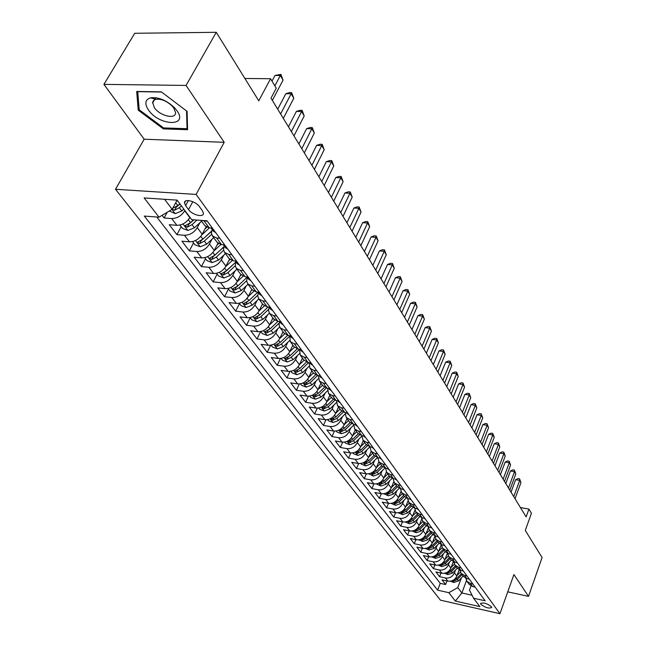 <?xml version="1.0" encoding="UTF-8"?>
<svg xmlns="http://www.w3.org/2000/svg" width="646" height="646" viewBox="0 0 646 646"><rect width="100%" height="100%" fill="white"/><g stroke="black" fill="none" stroke-linecap="round" stroke-linejoin="round"><path stroke-width="0.97" d="M491.412 606.707C486.801 603.267 483.184 602.233 480.576 603.614L480.874 604.333C485.485 607.765 489.095 608.79 491.703 607.41L491.412 606.707M115.505 189.286L440.427 600.15L499.947 613.7L196.101 194.422L115.505 189.286L144.187 139.205L224.202 142.314L186.072 85.433L103.917 84.376L144.187 139.205M103.917 84.376L134.723 33.285L216.257 32.3L258.763 100.824L270.569 78.723L244.907 78.481M507.748 591.841L528.517 596.371L542.083 557.514L525.279 530.439L531.432 513.271L528.929 509.105L520.418 507.546M186.072 85.433L216.257 32.3M162.073 215.352L164.084 217.977L167.209 212.268M189.924 217.322L189.787 217.581C186.541 222.628 182.237 225.204 176.875 225.309L169.26 224.711L176.899 234.66L181.187 226.689M206.09 226.867L202.198 234.24C199.025 239.238 194.777 241.774 189.464 241.846L181.914 241.192L189.335 250.85L193.525 242.944M217.968 243.251L214.246 250.414C211.145 255.364 206.954 257.859 201.689 257.899L194.212 257.205L201.415 266.588L205.509 258.747M229.548 259.119L225.955 266.128C222.91 271.037 218.784 273.492 213.576 273.492L206.155 272.757L213.156 281.874L217.161 274.098M240.829 274.477L237.332 281.398C234.353 286.267 230.283 288.681 225.115 288.657L217.767 287.874L224.574 296.74L228.482 289.028M251.811 289.376L248.395 296.248C245.472 301.068 241.459 303.45 236.339 303.394L229.055 302.57L235.677 311.194L239.505 303.547M262.494 303.87L259.151 310.686C256.292 315.466 252.328 317.816 247.256 317.727L240.037 316.871L246.481 325.261L250.22 317.671M272.895 317.977L269.624 324.736C266.814 329.476 262.906 331.786 257.883 331.673L250.721 330.784L256.995 338.956L260.58 331.576M283.013 331.713L279.815 338.415C277.061 343.115 273.193 345.392 268.227 345.255L261.121 344.326L267.234 352.288L270.626 345.214M292.872 345.085L289.731 351.731C287.034 356.39 283.223 358.635 278.289 358.473L271.255 357.521L277.207 365.273L280.421 358.482M302.473 358.11L299.397 364.707C296.748 369.318 292.985 371.531 288.1 371.353L281.123 370.368L286.921 377.918L289.973 371.393M311.824 370.804L308.812 377.345C306.212 381.915 302.498 384.104 297.661 383.894L290.74 382.892L296.393 390.249L299.3 383.958M320.941 383.175L317.993 389.667C315.442 394.197 311.768 396.353 306.971 396.127L300.107 395.094L305.623 402.272L308.392 396.208M329.831 395.239L326.949 401.675C324.437 406.173 320.804 408.296 316.055 408.054L309.248 406.996L314.626 413.997L317.275 408.143M338.512 407.004L335.67 413.392C333.207 417.849 329.621 419.948 324.914 419.682L318.171 418.608L323.412 425.439L325.939 419.779M346.967 418.487L344.189 424.826C341.766 429.243 338.221 431.31 333.554 431.035L326.868 429.937L331.987 436.599L334.402 431.124M355.227 429.695L352.498 435.977C350.116 440.362 346.619 442.405 341.992 442.106L335.355 440.992L340.353 447.5L342.671 442.187M363.294 440.637L360.613 446.87C358.272 451.215 354.807 453.234 350.229 452.919L343.648 451.788L348.525 458.143L350.754 452.991M371.167 451.32L368.535 457.505C366.234 461.809 362.81 463.804 358.264 463.481L351.739 462.326L356.511 468.536L358.643 463.529M378.855 461.753L376.279 467.89C374.01 472.161 370.626 474.132 366.12 473.793L359.652 472.622L364.304 478.686L366.363 473.825M386.381 471.927L383.837 478.04C381.608 482.279 378.257 484.217 373.792 483.862L367.38 482.683L371.926 488.61L373.905 483.886M378.314 489.797L381.293 493.714L374.93 492.518L379.38 498.308L381.285 493.714C385.727 494.077 389.037 492.163 391.226 487.956L388.294 484.015C386.082 488.231 382.755 490.161 378.314 489.797L371.926 488.61M400.956 491.509L398.453 497.654C396.289 501.821 393.018 503.718 388.626 503.339L382.311 502.128L386.663 507.796L388.504 503.315M408.022 500.925L405.51 507.134C403.387 511.269 400.149 513.142 395.796 512.754L389.53 511.535L393.785 517.075L395.562 512.706M414.942 510.106L412.423 516.404C410.331 520.506 407.125 522.356 402.805 521.96L396.596 520.724L400.754 526.151L402.474 521.887M421.725 519.045L419.181 525.473C417.114 529.542 413.949 531.375 409.669 530.964L403.5 529.72L407.578 535.025L409.233 530.875M428.387 527.75L425.795 534.347C423.76 538.384 420.627 540.193 416.379 539.773L410.258 538.53L414.248 543.714L415.854 539.668M434.928 536.204L432.263 543.036C430.26 547.041 427.159 548.834 422.944 548.397L416.88 547.146L420.78 552.225L422.331 548.276M441.218 544.772L438.602 551.539C436.631 555.512 433.555 557.28 429.38 556.844L423.356 555.576L427.184 560.558L428.678 556.699M447.315 553.323L444.803 559.864C442.865 563.813 439.821 565.557 435.679 565.113L429.703 563.837L433.442 568.714L434.895 564.951M453.29 561.681L450.884 568.02C448.962 571.936 445.95 573.664 441.848 573.212L435.913 571.928L439.587 576.708L440.992 573.026M270.569 78.723L276.262 88.211L270.989 98.168L526.127 516.905L528.929 509.105M185.628 205.67L188.543 209.595C192.266 215.045 203.966 217.888 203.385 213.172L202.295 210.572L199.412 206.623C195.698 201.1 183.852 198.233 184.49 202.989L185.628 205.67L188.398 200.543M471.039 585.954L469.481 590.161L473.599 598.22L485.162 600.804L207.043 220.819L191.66 219.656L177.125 200.131L144.139 197.926L159.013 217.185L144.308 216.071L437.649 590.178L448.865 592.689L457.78 587.577L461.858 592.971L472.081 595.249M473.599 598.22L479.865 606.626L455.341 601.071L448.865 592.689M455.527 570.03L454.469 572.841C452.571 576.733 449.576 578.453 445.482 577.992L439.587 576.708M459.153 569.845L456.835 576.014L454.469 572.841M449.551 561.939L448.469 564.782C446.539 568.706 443.511 570.442 439.393 569.99L433.442 568.714M443.447 553.67L442.34 556.561C440.386 560.51 437.326 562.27 433.175 561.826L427.184 560.558M437.213 545.232L436.082 548.163C434.096 552.144 431.011 553.921 426.82 553.493L420.78 552.225M430.85 536.616L429.695 539.58C427.676 543.601 424.559 545.402 420.336 544.974L414.248 543.714M424.357 527.806L423.162 530.818C421.119 534.872 417.97 536.689 413.715 536.277L407.578 535.025M417.712 518.811L416.492 521.871C414.417 525.949 411.236 527.79 406.94 527.386L400.754 526.151M410.929 509.613L409.677 512.722C407.569 516.832 404.356 518.698 400.019 518.302L393.785 517.075M403.984 500.206L402.708 503.363C400.568 507.514 397.314 509.395 392.946 509.008L386.663 507.796M396.894 490.597L395.578 493.802C393.406 497.985 390.119 499.891 385.71 499.511L379.38 498.308M389.643 480.753L388.294 484.015M393.745 481.843L391.226 487.956M382.222 470.692L380.833 474.002C378.588 478.258 375.229 480.212 370.747 479.865L364.304 478.686M374.623 460.396L373.202 463.763C370.925 468.051 367.526 470.03 363.004 469.69L356.511 468.536M366.855 449.85L365.394 453.282C363.076 457.602 359.636 459.605 355.074 459.282L348.525 458.143M358.893 439.054L357.391 442.542C355.034 446.903 351.553 448.93 346.959 448.623L340.353 447.5M350.746 427.999L349.203 431.552C346.805 435.945 343.284 438.004 338.641 437.713L331.987 436.599M342.404 416.67L340.805 420.288C338.367 424.721 334.806 426.804 330.122 426.53L323.412 425.439M333.853 405.058L332.205 408.74C329.726 413.214 326.125 415.321 321.393 415.063L314.626 413.997M325.083 393.156L323.396 396.91C320.86 401.416 317.218 403.556 312.446 403.322L305.623 402.272M316.096 380.954L314.352 384.774C311.776 389.328 308.085 391.492 303.273 391.274L296.393 390.249M306.882 368.43L305.082 372.33C302.457 376.917 298.718 379.113 293.865 378.919L286.921 377.918M297.426 355.583L295.561 359.556C292.896 364.191 289.109 366.411 284.208 366.242L277.207 365.273M287.72 342.388L285.798 346.45C283.077 351.117 279.242 353.378 274.3 353.225L267.234 352.288M277.756 328.846L275.769 332.989C272.992 337.705 269.116 339.99 264.117 339.869L256.995 338.956M267.533 314.933L265.466 319.164C262.639 323.921 258.707 326.246 253.668 326.141L246.481 325.261M257.019 300.632L254.887 304.96C251.997 309.757 248.016 312.115 242.928 312.042L235.677 311.194M246.223 285.936L244.002 290.361C241.063 295.198 237.025 297.596 231.89 297.548L224.574 296.74M235.12 270.811L232.818 275.341C229.815 280.227 225.72 282.657 220.536 282.641L213.156 281.874M223.702 255.259L221.312 259.894C218.243 264.82 214.092 267.291 208.86 267.307L201.415 266.588M211.953 239.254L209.465 244.002C206.34 248.968 202.125 251.48 196.844 251.536L189.335 250.85M199.864 222.765L197.272 227.634C194.075 232.649 189.811 235.201 184.473 235.289L176.899 234.66M184.861 210.523L184.716 210.782C181.445 215.837 177.117 218.437 171.731 218.558L164.084 217.977M156.784 217.016L440.249 583.354L445.595 584.533L446.959 580.94M456.835 576.014C454.945 579.898 451.966 581.61 447.888 581.142L442.001 579.858L445.595 584.533M212.381 228.111L209.191 227.86L204.83 225.624M207.366 221.263L201.754 220.423M219.785 238.229L216.612 237.97L212.437 235.951L211.412 233.028L212.179 229.459M217.153 242.347L221.489 244.608L224.655 244.874M231.841 254.702L228.692 254.411L224.542 252.376L223.508 249.461L224.243 245.916M229.12 258.586L233.424 260.855L236.565 261.145M243.542 270.682L240.425 270.383L236.299 268.332L235.249 265.417L235.96 261.896M240.74 274.348L245.02 276.641L248.484 277.433M254.904 286.21L251.819 285.887L247.717 283.828L246.667 280.921L247.337 277.425M252.029 289.666L256.284 291.968L259.361 292.299M265.95 301.302L262.89 300.963L258.82 298.88L257.754 295.989L258.4 292.517M263.003 304.557L267.226 306.874L270.278 307.213M276.682 315.967L273.654 315.611L269.608 313.52L268.534 310.637L269.156 307.189M273.67 319.035L277.869 321.361L280.889 321.716M287.123 330.227L284.119 329.864L280.098 327.756L279.024 324.938L279.573 321.563M284.046 333.118L288.221 335.452L291.217 335.823M297.273 344.1L294.301 343.72L290.312 341.613L289.683 335.629M294.148 346.821L298.299 349.163L301.262 349.543M307.157 357.601L304.209 357.214L300.245 355.09L299.534 349.325L291.233 357.286L293.074 359.749L299.453 353.637M303.983 360.161L308.102 362.503L311.041 362.907M316.782 370.747L313.859 370.344L309.918 368.22L309.135 362.648M313.552 373.146L317.646 375.504L320.561 375.907M326.149 383.554L323.25 383.135L319.342 381.011L318.486 375.617M322.879 385.807L326.941 388.157L329.831 388.577M335.282 396.022L332.407 395.602L328.531 393.462L327.611 388.254M331.971 398.138L336.009 400.496L338.867 400.924M344.173 408.183L341.33 407.747L337.478 405.607L336.518 400.568M340.83 410.153L344.835 412.519L347.669 412.955M352.853 420.029L350.027 419.585L346.199 417.445L345.198 412.568M349.462 421.878L353.451 424.236L356.261 424.688M361.308 431.585L358.514 431.132L354.711 428.992L353.669 424.277M357.892 433.305L361.849 435.67L364.635 436.131M369.56 442.857L366.791 442.397L363.012 440.257L361.938 435.687M366.112 444.464L370.037 446.822L372.807 447.29M377.611 453.855L374.866 453.387L371.111 451.247L370.013 446.822M374.139 455.349L378.039 457.715L380.777 458.184M385.468 464.595L382.747 464.119L379.024 461.979L377.902 457.691M381.972 465.976L385.848 468.342L388.561 468.818M393.139 475.076L390.442 474.592L386.744 472.452L385.605 468.293M389.619 476.36L393.471 478.718L396.16 479.203M400.633 485.316L397.96 484.831L394.286 482.691L393.139 478.646M397.096 486.495L400.916 488.852L403.58 489.345M407.957 495.32L405.3 494.82L401.65 492.688L400.496 488.764M404.396 496.403L408.191 498.76L410.84 499.253M415.112 505.091L412.479 504.591L408.853 502.459L407.691 498.647M411.534 506.084L415.297 508.434L417.922 508.935M422.104 514.644L419.488 514.143L415.895 512.003L414.724 508.297M418.503 515.548L422.25 517.898L424.85 518.407M428.936 523.987L426.344 523.478L422.775 521.346L421.604 517.737M425.326 524.81L429.049 527.152L431.625 527.661M435.622 533.12L433.054 532.603L429.509 530.479L428.33 526.966M432.004 533.862L435.695 536.196L438.254 536.713M442.163 542.051L439.611 541.534L436.09 539.41L434.92 535.994M438.529 542.721L442.195 545.054L444.739 545.571M448.558 550.796L446.031 550.271L442.534 548.155L441.363 544.82M444.916 551.385L448.558 553.711L451.078 554.236M454.816 559.347L452.313 558.822L448.841 556.707L447.67 553.461M451.174 559.872L454.792 562.19L457.287 562.714M460.945 567.721L458.466 567.196L455.01 565.088L453.847 561.915M457.295 568.173L460.889 570.491L463.368 571.024M466.953 575.917L464.482 575.392L461.058 573.285L459.895 570.2M463.287 576.313L466.856 578.622L469.311 579.155M472.824 583.952L470.377 583.419L466.977 581.319L465.823 578.299M469.157 584.275L472.702 586.576L475.141 587.117M164.593 199.291L172.151 209.304L159.013 217.185M177.141 200.163L172.151 209.304M224.202 142.314L196.101 194.422M528.517 596.371L513.909 574.569L499.947 613.7M466.485 580.552L461.858 592.971L455.341 601.071M461.381 577.96L457.78 587.577M440.249 583.354L437.649 590.178M138.22 110.159L163.357 128.893L187.582 129.709L187.106 111.387L161.347 91.861L136.694 91.466L138.22 110.159L139.116 108.625M163.906 127.932L163.357 128.893M274.849 85.853L280.34 75.517L283.069 80.128L272.354 100.405M271.998 81.105L274.994 75.477L280.34 75.517L280.881 74.395L283.069 80.128M274.994 75.477L280.881 74.395M169.3 211.016L175.26 213.648L181.809 210.943L183.803 209.11M176.568 201.213L177.375 200.47M172.224 209.175L174.533 210.249L179.37 207.681L181.373 205.84M180.032 204.039L176.18 207.229L174.533 210.249M179.83 203.773L177.828 205.614L172.724 208.254M176.972 110.7L174.452 107.648C166.393 100.203 158.415 96.932 150.518 97.837C145.084 99.645 144.397 103.699 148.459 109.99C159.15 125.978 188.753 126.987 176.972 110.7M173.847 108.084L172.119 105.992C166.628 100.921 161.193 98.693 155.799 99.306L153.619 100.396L152.609 102.302L154.329 107.624C159.82 116.005 176.148 119.809 175.542 112.509L173.847 108.084M186.565 110.975L187.041 128.699L163.567 127.924L139.205 109.763L137.743 91.651L161.573 92.031M187.534 127.819L187.041 128.699M215.699 232.649L213.503 231.26M280.606 113.954L291.136 93.783L293.785 98.265L283.319 118.404M211.129 228.014L213.091 229.08M277.715 109.206L285.847 93.694L291.136 93.783L291.637 92.628L293.785 98.265M285.847 93.694L289.521 92.596L291.637 92.628M227.772 249.138L225.583 247.749M291.338 131.566L301.634 111.532L304.209 115.892L293.97 135.894M223.403 244.769L225.236 245.674M288.439 126.81L296.393 111.411L301.634 111.532L302.094 110.345L304.209 115.892M296.393 111.411L300.002 110.296L302.094 110.345M239.488 265.151L237.316 263.746M301.771 148.685L311.832 128.788L314.336 133.028L304.331 152.884M235.338 261.032L237.025 261.783M298.872 143.929L306.64 128.627L311.832 128.788L312.26 127.577L314.336 133.028M306.64 128.627L310.185 127.512L312.26 127.577M250.874 280.703L248.71 279.298M311.905 165.328L321.756 145.576L324.195 149.694L314.4 169.413M246.95 276.835L247.862 277.473M309.006 160.563L316.613 145.374L321.756 145.576L322.152 144.324L324.195 149.694M316.613 145.374L320.101 144.252L322.152 144.324M179.943 225.05L182.527 228.458L187.954 230.452L194.422 227.804L201.56 221.198M189.343 218.348L190.142 217.613M193.606 219.801L190.554 222.628L184.934 225.809L187.275 227.166L192.056 224.638L197.006 220.06M193.953 219.834L188.882 224.162L187.275 227.166M192.508 241.604L194.922 244.794L200.276 246.764L206.655 244.172L213.689 237.647M201.818 234.902L209.401 227.876M205.032 228.87L206.777 227.255M211.622 231.058L202.901 239.149L197.353 242.266L199.646 243.582L204.362 241.095L211.622 234.361M211.557 231.365L201.213 240.603L199.646 243.582M204.701 257.681L206.962 260.661L212.243 262.607L218.542 260.072L225.462 253.62M213.931 250.979L220.867 244.527M217.064 245.004L218.51 243.655M223.904 246.804L214.9 255.186L209.409 258.247L211.662 259.522L216.313 257.084L223.605 250.293M223.839 247.014L213.196 256.575L211.662 259.522M216.547 273.298L218.663 276.076L223.871 278.006L230.097 275.519L236.904 269.148M225.696 266.604L232.1 260.613M228.741 260.693L229.984 259.53M235.903 262.034L226.552 270.779L221.126 273.783L223.338 275.018L227.925 272.62L235.281 265.74M235.863 262.123L224.84 272.095L223.338 275.018M261.937 295.82L259.781 294.406M321.773 181.518L331.406 161.904L333.78 165.917L324.195 185.499M258.255 292.178L259.611 292.638M318.874 176.754L326.311 161.67L331.406 161.904L331.769 160.628L333.78 165.917M326.311 161.67L329.735 160.539L331.769 160.628M228.07 288.471L230.033 291.063L235.176 292.977L241.329 290.538L248.024 284.24M237.122 281.793L243.098 276.181M240.086 275.939L241.184 274.905M247.168 277.199L237.881 285.928L232.52 288.875L234.692 290.078L239.214 287.712L246.659 280.727M237.405 286.34L236.606 286.937M272.693 310.516L270.553 309.095M331.374 197.272L340.797 177.795L343.115 181.704L333.732 201.14M269.269 307.1L270.432 307.423M328.467 192.508L335.759 177.529L340.797 177.795L341.136 176.495L343.115 181.704M335.759 177.529L339.126 176.39L341.136 176.495M239.262 303.232L241.095 305.639L246.166 307.528L252.247 305.138L258.844 298.912M248.225 296.562L253.854 291.265M251.124 290.765L252.134 289.812M257.916 292.145L248.896 300.656L243.59 303.547L245.722 304.718L250.196 302.401L257.746 295.27M283.15 324.801L281.026 323.38M340.717 212.607L349.946 193.267L352.199 197.07L343.01 216.378M280.009 321.611L280.953 321.797M337.818 207.85L344.948 192.976L349.946 193.267L350.261 191.951L352.199 197.07M344.948 192.976L348.259 191.83L350.261 191.951M250.155 317.582L251.851 319.827L256.866 321.692L262.874 319.35L269.366 313.189M259.022 310.936L264.367 305.881M261.848 305.187L262.801 304.29M268.074 306.963L259.611 314.99L254.363 317.832L256.462 318.962L260.871 316.677L268.566 309.394M293.324 338.706L291.209 337.277M349.817 227.537L358.861 208.343L361.049 212.05L352.054 231.211M290.498 335.734L291.16 335.815M346.918 222.781L353.903 208.02L358.861 208.343L359.144 207.003L361.049 212.05M353.903 208.02L357.157 206.873L359.144 207.003M260.75 331.543L262.324 333.627L267.274 335.476L273.21 333.175L279.637 327.054M269.527 324.93L274.639 320.077M272.289 319.229L273.185 318.381M277.982 321.369L270.036 328.927L264.852 331.721L266.911 332.827L271.263 330.574L279.129 323.097M303.232 352.24L301.125 350.81M358.675 242.089L367.542 223.023L369.673 226.633L360.856 245.666M355.785 237.34L362.632 222.676L367.542 223.023L367.792 221.667L369.673 226.633M362.632 222.676L365.83 221.521L367.792 221.667M271.062 345.142L272.515 347.064L277.409 348.897L283.271 346.636L289.666 340.531M279.75 338.544L284.676 333.853M282.447 332.9L283.295 332.092M287.664 335.363L280.186 342.501L275.059 345.247L277.077 346.321L281.381 344.108L289.44 336.413M312.874 365.41L310.783 363.981M367.316 256.26L375.996 237.332L378.08 240.861L369.439 259.749M364.425 251.52L371.135 236.961L375.996 237.332L376.23 235.96L378.08 240.861M371.135 236.961L374.284 235.806L376.23 235.96M281.099 358.377L282.447 360.153L287.276 361.962L293.074 359.749M289.699 351.812L294.471 347.241M292.339 346.208L293.139 345.449M297.16 348.921L290.062 355.72L284.991 358.417L286.986 359.467L291.233 357.286M322.265 378.241L320.19 376.812M375.73 270.076L384.249 251.286L386.276 254.726L377.805 273.476M372.847 265.345L379.428 250.89L384.249 251.286L384.459 249.889L386.276 254.726M379.428 250.89L382.529 249.736L384.459 249.889M290.886 371.264L292.121 372.904L296.894 374.696L302.627 372.524L309.006 366.379M299.381 364.732L304.048 360.25M301.973 359.176L302.724 358.457M306.47 362.083L299.696 368.6L294.673 371.248L296.635 372.266L300.834 370.118L308.667 362.584M331.414 390.749L329.355 389.312M383.942 283.554L392.292 264.9L394.27 268.243L385.961 286.872M381.059 278.83L387.511 264.472L392.292 264.9L392.477 263.487L394.27 268.243M387.511 264.472L390.572 263.318L392.477 263.487M300.414 383.829L301.553 385.331L306.261 387.107L311.937 384.968L318.341 378.79M305.082 372.33L308.812 377.345L313.391 372.928M311.356 371.813L312.066 371.135M315.579 374.874L309.079 381.148L304.113 383.748L306.034 384.741L310.185 382.634L317.582 375.496M309.7 396.071L310.742 397.443L315.401 399.204L321.005 397.104L327.449 390.862M318.018 389.603L322.491 385.282M320.505 384.136L321.175 383.49M324.494 387.309L318.22 393.374L313.31 395.941L315.2 396.91L319.302 394.827L326.311 388.036M318.761 408.006L319.705 409.257L324.308 411.001L329.856 408.942L336.356 402.628M326.989 401.578L331.374 397.322M329.428 396.151L330.058 395.538M333.215 399.398L327.142 405.3L322.273 407.82L324.139 408.765L328.192 406.714L334.87 400.229M340.337 402.934L338.286 401.497M391.952 296.692L400.14 278.176L402.07 281.438L393.923 299.93M389.078 291.976L395.4 277.732L400.14 278.176L400.302 276.746L402.07 281.438M395.4 277.732L398.412 276.569L400.302 276.746M349.034 414.813L346.991 413.383M399.761 309.515L407.796 291.128L409.685 294.318L401.683 312.672M396.894 304.807L403.104 290.66L407.796 291.128L407.941 289.691L409.685 294.318M403.104 290.66L406.068 289.505L407.941 289.691M357.513 426.4L355.486 424.971M407.384 322.031L415.273 303.773L417.114 306.89L409.265 325.116M404.525 317.339L410.622 303.289L415.273 303.773L415.402 302.32L417.114 306.89M410.622 303.289L413.545 302.126L415.402 302.32M327.595 419.65L328.451 420.78L333.005 422.508L338.488 420.489L345.061 414.078M335.734 413.254L340.03 409.071M338.124 407.876L338.722 407.295M341.758 411.171L335.839 416.936L331.027 419.415L332.86 420.336L336.865 418.317L343.26 412.083M365.781 437.697L363.771 436.276M414.829 334.248L422.573 316.12L424.374 319.164L416.662 337.26M411.978 329.565L417.962 315.619L422.573 316.12L422.678 314.659L424.374 319.164M417.962 315.619L420.837 314.457L422.678 314.659M336.211 431.011L336.986 432.029L341.484 433.741L346.91 431.754L353.564 425.246M344.261 424.648L348.477 420.538M346.611 419.311L347.168 418.761M350.108 422.637L344.326 428.29L339.562 430.729L341.371 431.625L345.327 429.63L351.489 423.615M373.856 448.728L371.854 447.307M422.104 346.183L429.703 328.184L431.463 331.156L423.889 349.123M419.254 341.508L425.133 327.659L429.703 328.184L429.792 326.706L431.463 331.156M425.133 327.659L427.967 326.496L429.792 326.706M344.625 442.09L345.319 443.011L349.769 444.706L355.139 442.752L361.889 436.123M352.587 435.775L356.721 431.722M354.888 430.478L355.421 429.953M358.28 433.805L352.611 439.369L347.887 441.767L349.672 442.647L353.588 440.677L359.539 434.839M381.738 459.5L379.751 458.071M429.202 357.836L436.672 339.966L438.384 342.873L430.955 360.702M426.368 353.176L432.134 339.433L436.672 339.966L436.744 338.48L438.384 342.873M432.134 339.433L434.928 338.27L436.744 338.48M352.829 452.919L353.451 453.734L357.852 455.406L363.165 453.484L369.948 446.806M360.718 446.628L364.772 442.647M362.971 441.38L363.472 440.887M363.012 440.257L366.274 444.682L360.694 450.181L356.027 452.547L357.779 453.403L361.655 451.465L367.429 445.78M389.433 470.013L387.56 468.73M436.139 369.221L443.479 351.481L445.151 354.315L437.851 372.031M433.313 364.578L438.981 350.931L443.479 351.481L443.536 349.987L445.151 354.315M438.981 350.931L441.735 349.769L443.536 349.987M360.848 463.481L361.397 464.199L365.749 465.863L371.006 463.973L377.466 457.586M368.648 457.239L372.637 453.306M370.869 452.022L371.337 451.554M374.107 455.309L368.591 460.743L363.964 463.069L365.701 463.909L369.528 461.995L375.156 456.447M396.951 480.285L395.094 479.009M442.922 380.349L450.133 362.737L451.772 365.507L444.593 383.094M440.104 375.722L445.675 362.172L450.133 362.737L450.173 361.235L451.772 365.507M445.675 362.172L448.389 361.009L450.173 361.235M368.68 473.801L373.461 476.078L378.661 474.212L384.855 468.084M376.4 467.591L380.308 463.731M378.572 462.423L379.024 461.979L382.133 466.194M381.754 465.677L376.311 471.063L371.725 473.357L373.428 474.172L377.224 472.283L382.723 466.84M404.291 490.314L402.539 489.151M449.551 391.234L456.633 373.743L458.24 376.457L451.183 393.915M446.741 386.615L452.216 373.162L456.633 373.743L456.665 372.233L458.24 376.457M452.216 373.162L454.897 371.999L456.665 372.233M376.335 483.886L380.995 486.058L386.147 484.225L392.098 478.315M383.974 477.717L387.81 473.906M386.106 472.589L386.534 472.161M389.223 475.811L383.845 481.149L379.307 483.402L380.987 484.201L384.741 482.344L390.136 476.982M411.47 500.117L409.814 499.067M456.036 401.869L462.996 384.507L464.563 387.156L457.626 404.493M453.234 397.274L458.612 383.91L462.996 384.507L463.012 382.989L464.563 387.156M458.612 383.91L461.26 382.747L463.012 382.989M383.813 493.746L388.367 495.813L393.462 494.012L399.204 488.295M391.371 487.609L395.142 483.854M393.471 482.522L393.89 482.102M396.523 485.719L391.21 491L386.72 493.221L388.375 494.004L392.09 492.163L397.395 486.882M418.479 509.702L416.936 508.749M462.375 412.277L469.222 395.029L470.756 397.629L463.933 414.837M459.581 407.699L464.878 394.423L469.222 395.029L469.222 393.511L470.756 397.629M464.878 394.423L467.486 393.269L469.222 393.511M425.343 519.069L423.913 518.221M468.576 422.452L475.311 405.333L476.813 407.876L470.102 424.963M465.79 417.889L470.999 404.711L475.311 405.333L475.295 403.807L476.813 407.876M470.999 404.711L473.575 403.556L475.295 403.807M432.045 528.234L430.737 527.483M474.64 432.416L481.27 415.418L482.74 417.905L476.142 434.871M471.871 427.87L476.998 414.789L481.27 415.418L481.246 413.884L482.74 417.905M476.998 414.789L479.534 413.634L481.246 413.884M391.121 503.379L395.57 505.35L400.617 503.573L406.173 498.026M398.598 497.283L402.313 493.576M400.665 492.228L401.093 491.8M403.661 495.401L398.412 500.634L393.963 502.822L395.602 503.589L399.268 501.772L404.501 496.548M398.267 512.795L402.611 514.676L407.61 512.932L413.012 507.522M405.672 506.739L409.322 503.089M407.699 501.724L408.159 501.272M410.638 504.873L405.462 510.049L401.053 512.205L402.66 512.956L406.294 511.172L411.462 505.996M405.26 522.008L409.507 523.801L414.449 522.081L419.714 516.8M412.584 515.992L416.177 512.391M414.579 511.018L415.071 510.518M417.461 514.135L412.35 519.263L407.981 521.387L409.572 522.13L413.165 520.361L418.269 515.233M438.61 537.197L437.423 536.543M480.584 442.171L487.108 425.286L488.546 427.725L482.053 444.569M477.822 437.641L482.869 424.648L487.108 425.286L487.068 423.744L488.546 427.725M482.869 424.648L485.372 423.493L487.068 423.744M412.1 531.028L416.25 532.732L421.144 531.036L426.295 525.86M419.351 525.037L422.888 521.492M421.313 520.103L421.854 519.554M424.139 523.195L419.084 528.283L414.756 530.374L416.331 531.093L419.884 529.349L424.931 524.269M445.029 545.967L443.972 545.418M486.398 451.715L492.817 434.952L494.23 437.334L487.835 454.065M483.652 447.202L488.61 434.298L492.817 434.952L492.769 433.409L494.23 437.334M488.61 434.298L491.089 433.151L492.769 433.409M418.786 539.846L422.847 541.469L427.7 539.798L432.739 534.71M425.972 533.895L429.445 530.398M427.894 529.001L428.508 528.388M430.68 532.07L425.682 537.101L421.394 539.16L422.944 539.87L426.465 538.142L431.455 533.12M451.312 554.551L450.399 554.098M492.099 461.058L498.413 444.416L499.794 446.749L493.504 463.368M489.361 456.569L494.238 443.754L498.413 444.416L498.357 442.865L499.794 446.749M494.238 443.754L496.685 442.607L498.357 442.865M425.334 548.478L429.307 550.021L434.112 548.373L439.062 543.367M432.449 542.567L435.872 539.111M434.338 537.706L435.024 537.02M427.91 547.687L429.42 548.462L432.901 546.758L437.835 541.776M437.076 540.742L432.142 545.733L428.266 547.501M457.457 562.957L456.706 562.593M497.678 470.215L503.896 453.686L505.245 455.971L499.051 472.476M494.949 465.742L499.754 453.016L503.896 453.686L503.823 452.135L505.245 455.971M499.754 453.016L502.168 451.869L503.823 452.135M431.819 556.917L435.63 558.394L440.394 556.771L445.264 551.829M438.787 551.054L442.171 547.63M440.653 546.233L441.42 545.458M434.257 556.166L435.759 556.876L439.207 555.189L444.085 550.255M443.342 549.245L438.456 554.187L435 555.875M463.481 571.185L462.899 570.919M503.137 479.187L509.266 462.77L510.59 465.007L504.486 481.399M500.424 474.729L505.156 462.092L509.266 462.77L509.185 461.22L510.59 465.007M505.156 462.092L507.546 460.945L509.185 461.22M508.491 487.972L514.523 471.669L515.823 473.865L509.815 490.144M505.786 483.531L510.453 470.982L514.523 471.669L514.434 470.118L515.823 473.865M510.453 470.982L512.811 469.844L514.434 470.118M513.74 496.588L519.683 480.39L520.959 482.546L515.04 498.712M511.051 492.163L515.637 479.703L519.683 480.39L519.586 478.839L520.959 482.546M515.637 479.703L517.971 478.565L519.586 478.839M438.174 565.177L441.824 566.599L446.539 564.992L451.352 560.114M444.997 559.363L448.356 555.964M446.83 554.575L447.686 553.711M440.475 564.475L441.961 565.113L445.385 563.441L450.197 558.556M449.471 557.563L444.65 562.464L441.226 564.128M444.4 573.268L447.888 574.633L452.563 573.05L457.32 568.214M451.078 567.503L454.413 564.12M452.886 562.755L453.742 561.883M446.572 572.518L448.041 573.18L451.425 571.532L456.189 566.687M455.478 565.718L450.706 570.571L447.323 572.219M450.488 581.198L453.831 582.498L458.466 580.94L463.166 576.143M457.037 575.481L460.356 572.098M458.813 570.765L459.524 570.038M452.58 580.544L454.001 581.077L457.352 579.454L462.068 574.649M461.365 573.705L456.649 578.509L453.347 580.132M450.884 568.02L448.469 564.782M444.803 559.864L442.34 556.561M438.602 551.539L436.082 548.163M432.263 543.036L429.695 539.58M425.795 534.347L423.162 530.818M419.181 525.473L416.492 521.871M412.423 516.404L409.677 512.722M405.51 507.134L402.708 503.363M398.453 497.654L395.578 493.802M383.837 478.04L380.833 474.002M376.279 467.89L373.202 463.763M368.535 457.505L365.394 453.282M360.613 446.87L357.391 442.542M352.498 435.977L349.203 431.552M344.189 424.826L340.805 420.288M335.67 413.392L332.205 408.74M326.949 401.675L323.396 396.91M317.993 389.667L314.352 384.774M299.397 364.707L295.561 359.556M289.731 351.731L285.798 346.45M279.815 338.415L275.769 332.989M269.624 324.736L265.466 319.164M259.151 310.686L254.887 304.96M248.395 296.248L244.002 290.361M237.332 281.398L232.818 275.341M225.955 266.128L221.312 259.894M214.246 250.414L209.465 244.002M202.198 234.24L197.272 227.634M189.787 217.581L184.716 210.782M176.875 225.309L171.731 218.558M447.888 581.142L445.482 577.992M441.848 573.212L439.393 569.99M435.679 565.113L433.175 561.826M429.38 556.844L426.82 553.493M422.944 548.397L420.336 544.974M416.379 539.773L413.715 536.277M409.669 530.964L406.94 527.386M402.805 521.96L400.019 518.302M395.796 512.754L392.946 509.008M388.626 503.339L385.71 499.511M373.792 483.862L370.747 479.865M366.12 473.793L363.004 469.69M358.264 463.481L355.074 459.282M350.229 452.919L346.959 448.623M341.992 442.106L338.641 437.713M333.554 431.035L330.122 426.53M324.914 419.682L321.393 415.063M316.055 408.054L312.446 403.322M306.971 396.127L303.273 391.274M297.661 383.894L293.865 378.919M288.1 371.353L284.208 366.242M278.289 358.473L274.3 353.225M268.227 345.255L264.117 339.869M257.883 331.673L253.668 326.141M247.256 317.727L242.928 312.042M236.339 303.394L231.89 297.548M225.115 288.657L220.536 282.641M213.576 273.492L208.86 267.307M201.689 257.899L196.844 251.536M189.464 241.846L184.473 235.289M209.191 227.86L204.16 221.021M221.489 244.608L216.612 237.97M233.424 260.855L228.692 254.411M245.02 276.641L240.425 270.383M256.284 291.968L251.819 285.887M267.226 306.874L262.89 300.963M277.869 321.361L273.654 315.611M288.221 335.452L284.119 329.864M298.299 349.163L294.301 343.72M308.102 362.503L304.209 357.214M317.646 375.504L313.859 370.344M326.941 388.157L323.25 383.135M336.009 400.496L332.407 395.602M344.835 412.519L341.33 407.747M353.451 424.236L350.027 419.585M361.849 435.67L358.514 431.132M370.037 446.822L366.791 442.397M378.039 457.715L374.866 453.387M385.848 468.342L382.747 464.119M393.471 478.718L390.442 474.592M400.916 488.852L397.96 484.831M408.191 498.76L405.3 494.82M415.297 508.434L412.479 504.591M422.25 517.898L419.488 514.143M429.049 527.152L426.344 523.478M435.695 536.196L433.054 532.603M442.195 545.054L439.611 541.534M448.558 553.711L446.031 550.271M454.792 562.19L452.313 558.822M460.889 570.491L458.466 567.196M466.856 578.622L464.482 575.392M472.702 586.576L470.377 583.419M192.799 201.697L188.543 209.595M171.965 209.417L175.123 213.6M179.37 207.681L181.809 210.943M175.712 202.779L177.828 205.614M212.76 228.627L212.477 229.16M224.897 245.214L224.622 245.746M236.678 261.315L236.412 261.84M182.955 223.96L187.816 230.404M192.056 224.638L194.422 227.804M188.357 219.697L190.554 222.628M195.48 240.546L200.139 246.715M204.362 241.095L206.655 244.172M200.801 236.339L202.901 239.149M207.641 256.648L212.106 262.559M216.313 257.084L218.542 260.072M212.881 252.489L214.9 255.186M219.454 272.281L223.734 277.958M227.925 272.62L230.097 275.519M224.614 268.187L226.552 270.779M230.929 287.486L235.047 292.929M239.214 287.712L241.329 290.538M236.016 283.441L237.881 285.928M236.121 287.236L234.692 290.078M242.097 302.263L246.037 307.488M250.196 302.401L252.247 305.138M247.103 298.266L248.896 300.656M247.079 301.997L245.722 304.718M252.949 316.637L256.737 321.643M260.871 316.677L262.874 319.35M257.891 312.688L259.611 314.99M257.738 316.354L256.462 318.962M263.511 330.623L267.145 335.427M271.263 330.574L273.21 333.175M268.381 326.723L270.036 328.927M268.122 330.324L266.911 332.827M273.799 344.229L277.287 348.848M281.381 344.108L283.271 346.636M278.596 340.385L280.186 342.501M278.224 343.914L277.077 346.321M283.804 357.488L287.155 361.921M288.544 353.685L290.062 355.72M288.076 357.141L286.986 359.467M293.559 370.392L296.772 374.656M300.834 370.118L302.627 372.524M298.226 366.637L299.696 368.6M297.669 370.037L296.635 372.266M303.055 382.973L306.147 387.059M310.185 382.634L311.937 384.968M307.666 379.259L309.079 381.148M307.028 382.594L306.034 384.741M312.317 395.231L315.288 399.163M319.302 394.827L321.005 397.104M316.863 391.565L318.22 393.374M316.144 394.827L315.2 396.91M321.345 407.19L324.195 410.961M328.192 406.714L329.856 408.942M325.834 403.556L327.142 405.3M325.043 406.762L324.139 408.765M330.154 418.85L332.892 422.468M336.865 418.317L338.488 420.489M334.58 415.257L335.839 416.936M333.724 418.398L332.86 420.336M338.746 430.22L341.371 433.7M345.327 429.63L346.91 431.754M343.115 426.675L344.326 428.29M342.194 429.752L341.371 431.625M347.128 441.323L349.656 444.666M353.588 440.677L355.139 442.752M351.448 437.81L352.611 439.369M350.463 440.83L349.672 442.647M355.316 452.16L357.739 455.365M361.655 451.465L363.165 453.484M359.58 448.687L360.694 450.181M358.538 451.643L357.779 453.403M363.31 462.738L365.636 465.823M369.528 461.995L371.006 463.973M367.517 459.306L368.591 460.743M366.419 462.205L365.701 463.909M371.111 473.074L373.348 476.037M377.224 472.283L378.661 474.212M375.269 469.674L376.311 471.063M374.123 472.525L373.428 474.172M378.742 483.168L380.89 486.018M384.741 482.344L386.147 484.225M382.844 479.808L383.845 481.149M381.657 482.602L380.987 484.201M386.195 493.035L388.262 495.773M392.09 492.163L393.462 494.012M390.249 489.716L391.21 491M389.021 492.446L388.375 494.004M393.479 502.685L395.465 505.309M399.268 501.772L400.617 503.573M397.492 499.398L398.412 500.634M396.216 502.079L395.602 503.589M400.601 512.117L402.506 514.644M406.294 511.172L407.61 512.932M404.566 508.862L405.462 510.049M403.257 511.495L402.66 512.956M407.569 521.338L409.402 523.769M413.165 520.361L414.449 522.081M411.494 518.116L412.35 519.263M410.145 520.7L409.572 522.13M414.385 530.366L416.145 532.692M419.884 529.349L421.144 531.036M418.261 527.176L419.084 528.283M416.88 529.704L416.331 531.093M421.055 539.192L422.742 541.429M426.465 538.142L427.7 539.798M424.89 536.035L425.682 537.101M423.477 538.522L422.944 539.87M427.587 547.84L429.202 549.988M432.901 546.758L434.112 548.373M431.375 544.707L432.142 545.733M429.929 547.146L429.42 548.462M433.975 556.295L435.533 558.362M439.207 555.189L440.394 556.771M437.722 553.202L438.456 554.187M436.252 555.592L435.759 556.876M440.233 564.58L441.727 566.558M445.385 563.441L446.539 564.992M443.939 561.519L444.65 562.464M442.437 563.861L441.961 565.113M446.362 572.695L447.791 574.593M451.425 571.532L452.563 573.05M450.028 569.659L450.706 570.571M448.502 571.96L448.041 573.18M452.362 580.641L453.742 582.466M457.352 579.454L458.466 580.94M455.995 577.637L456.649 578.509M454.445 579.898L454.001 581.077M480.721 603.211L480.576 603.614M205 225.858L200.946 220.359M217.322 242.581L212.437 235.951M229.29 258.812L224.542 252.376M240.91 274.582L236.299 268.332M252.198 289.901L247.717 283.828M263.172 304.791L258.82 298.88M273.839 319.261L269.608 313.52M284.216 333.344L280.098 327.756M294.318 347.047L290.312 341.613M304.145 360.387L300.245 355.09M313.722 373.38L309.918 368.22M323.048 386.025L319.342 381.011M332.133 398.356L328.531 393.462M340.991 410.38L337.478 405.607M349.631 422.096L346.199 417.445M358.054 433.531L354.711 428.992M374.3 455.567L371.111 451.247M389.78 476.578L386.744 472.452M397.258 486.713L394.286 482.691M404.558 496.621L401.65 492.688M411.688 506.303L408.853 502.459M418.665 515.766L415.895 512.003M425.488 525.02L422.775 521.346M432.158 534.072L429.509 530.479M438.691 542.931L436.09 539.41M445.078 551.595L442.534 548.155M451.328 560.082L448.841 556.707M457.449 568.383L455.01 565.088M463.44 576.515L461.058 573.285M469.311 584.485L466.977 581.319M185.555 201.027L184.49 202.989M155.799 99.306L150.518 97.837M172.119 105.992L174.452 107.648M155.662 97.699L152.553 103.085M211.274 228.224L213.608 231.413M223.427 244.802L225.696 247.894M235.322 261.032L237.421 263.899M246.901 276.827L248.823 279.443M185.152 225.406L184.934 225.809M258.142 292.17L259.894 294.552M269.075 307.076L270.658 309.24M279.702 321.579L281.131 323.525M290.038 335.678L291.322 337.43M300.091 349.397L301.238 350.956M309.878 362.745L310.887 364.134M319.407 375.746L320.295 376.957M328.693 388.416L329.46 389.465M337.737 400.754L338.391 401.65M346.555 412.786L347.096 413.529M355.147 424.511L355.591 425.116M363.536 435.945L363.876 436.413"/></g></svg>
